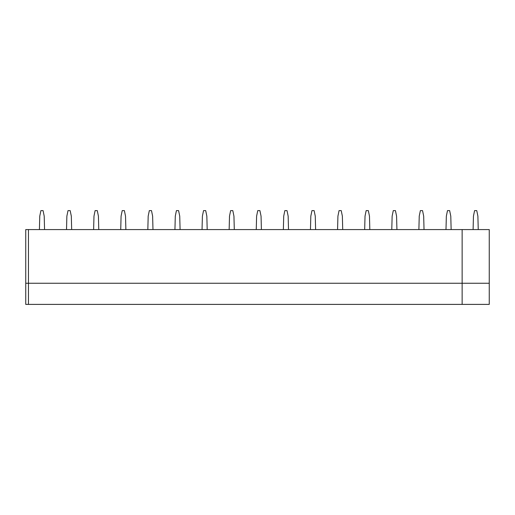 <?xml version="1.0" encoding="UTF-8"?>
<svg xmlns="http://www.w3.org/2000/svg" width="515" height="515" viewBox="0 0 515 515"><rect width="100%" height="100%" fill="white"/><g stroke="black" fill="none" stroke-linecap="round" stroke-linejoin="round"><path stroke-width="0.77" d="M25.75 283.25L25.75 304.391L462.142 304.391L462.142 283.25L462.142 304.391L489.25 304.391L489.25 229.581L478.242 229.581L477.894 216.171L476.755 210.609L474.585 210.609L473.446 216.171L473.098 229.581L28.46 229.581L28.46 304.391L28.46 283.25L25.75 283.25L25.75 229.581L28.46 229.581L28.46 283.25L462.142 283.25L462.142 229.581L451.14 229.581L450.786 216.171L449.647 210.609L447.484 210.609L446.344 216.171L445.99 229.581L424.032 229.581L423.684 216.171L422.545 210.609L420.375 210.609L419.236 216.171L418.882 229.581L396.93 229.581L396.576 216.171L395.436 210.609L393.273 210.609L392.134 216.171L391.78 229.581L369.822 229.581L369.474 216.171L368.334 210.609L366.165 210.609L365.026 216.171L364.672 229.581L342.72 229.581L342.366 216.171L341.226 210.609L339.057 210.609L337.924 216.171L337.57 229.581L315.611 229.581L315.264 216.171L314.124 210.609L311.955 210.609L310.815 216.171L310.461 229.581L288.509 229.581L288.155 216.171L287.016 210.609L284.847 210.609L283.714 216.171L283.359 229.581L261.401 229.581L261.053 216.171L259.914 210.609L257.745 210.609L256.605 216.171L256.251 229.581L234.299 229.581L233.945 216.171L232.806 210.609L230.636 210.609L229.503 216.171L229.149 229.581L207.191 229.581L206.843 216.171L205.704 210.609L203.534 210.609L202.395 216.171L202.041 229.581L180.089 229.581L179.735 216.171L178.596 210.609L176.426 210.609L175.287 216.171L174.939 229.581L152.981 229.581L152.627 216.171L151.494 210.609L149.324 210.609L148.185 216.171L147.831 229.581L125.879 229.581L125.525 216.171L124.385 210.609L122.216 210.609L121.077 216.171L120.729 229.581L98.771 229.581L98.416 216.171L97.284 210.609L95.114 210.609L93.975 216.171L93.621 229.581L71.669 229.581L71.315 216.171L70.175 210.609L68.006 210.609L66.866 216.171L66.519 229.581L44.56 229.581L44.206 216.171L43.073 210.609L40.904 210.609L39.764 216.171L39.41 229.581L25.75 229.581M489.25 229.581L462.142 229.581L462.142 283.25L489.25 283.25"/></g></svg>
